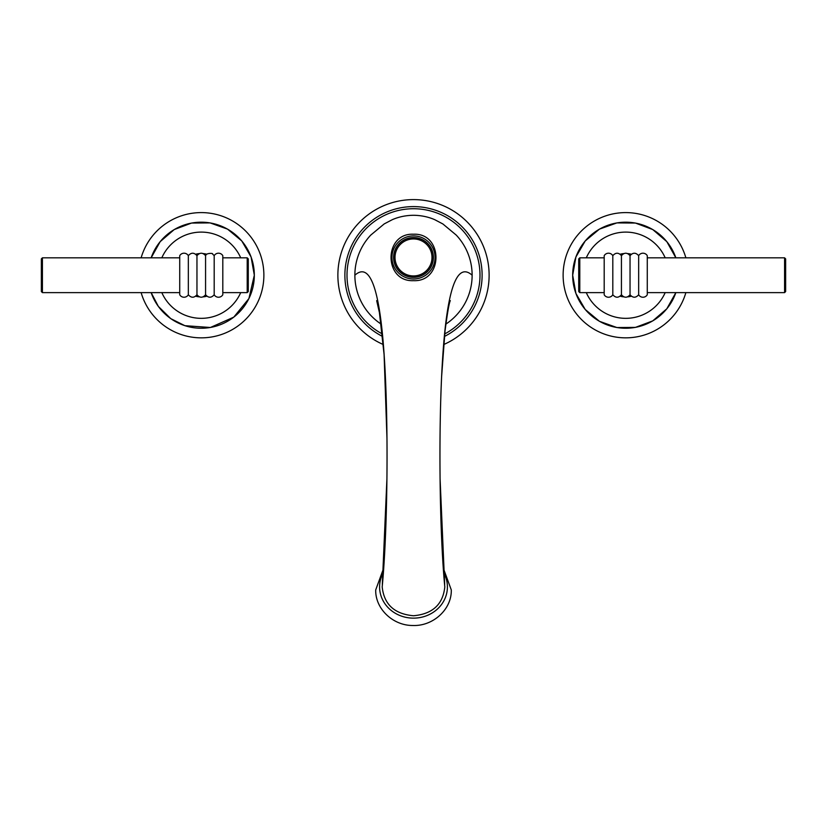 <?xml version="1.0" encoding="UTF-8"?>
<svg xmlns="http://www.w3.org/2000/svg" width="827" height="827" viewBox="0 0 827 827"><rect width="100%" height="100%" fill="white"/><g stroke="black" fill="none" stroke-linecap="round" stroke-linejoin="round"><path stroke-width="1.24" d="M444.368 582.156L444.802 586.932C442.952 604.434 432.511 614.048 413.5 615.753C394.489 614.048 384.048 604.434 382.198 586.932C387.811 528.319 388.545 422.504 384.41 358.866C380.027 289.336 370.186 261.456 354.866 275.215A58.624 58.624 0 0 1 370.775 235.075L384.214 223.91L392.349 219.651C398.821 216.829 405.871 215.371 413.5 215.278C421.17 215.371 428.252 216.85 434.733 219.682L442.89 223.972L456.225 235.075A58.624 58.624 0 0 1 445.691 324.225M444.802 586.932C439.189 528.319 438.455 422.504 442.59 358.866C446.973 289.336 456.814 261.456 472.134 275.215M382.291 333.922A66.48 66.48 0 0 1 413.5 208.735A66.48 66.48 0 0 1 444.709 333.922M381.144 324.112A58.624 58.624 0 0 1 354.876 275.215M382.198 586.932L382.632 582.156M443.665 572.687A33.907 31.209 180 0 1 447.407 586.932A33.907 31.209 180 0 1 413.5 618.141A33.907 31.209 180 0 1 379.593 586.932A33.907 31.209 180 0 1 383.408 572.563M383.304 344.539A75.608 75.608 0 0 1 413.5 199.607A75.608 75.608 0 0 1 443.696 344.539M413.5 278.988A21.543 21.543 0 0 0 435.043 257.445A21.543 21.543 0 0 0 413.5 235.902A21.543 21.543 0 0 0 391.957 257.445A21.543 21.543 0 0 0 413.5 278.988M413.5 237.659A19.786 19.786 0 0 0 393.714 257.445A19.786 19.786 0 0 0 413.5 277.231A19.786 19.786 0 0 0 433.286 257.445A19.786 19.786 0 0 0 413.5 237.659M604.196 255.677L604.196 294.763A4.983 4.983 0 0 0 612.807 294.763L612.807 255.677A4.983 4.983 0 0 0 604.196 255.677M621.428 255.677L621.428 294.763C624.292 298.02 627.166 298.02 630.04 294.763L630.04 255.677C627.166 252.421 624.292 252.421 621.428 255.677C618.555 252.421 615.681 252.421 612.807 255.677M638.661 255.677L638.661 294.763A4.983 4.983 0 0 0 647.272 294.763L647.272 255.677A4.983 4.983 0 0 0 638.661 255.677C635.787 252.421 632.913 252.421 630.04 255.677M629.481 254.892A20.665 20.665 0 0 1 630.432 255.098M630.432 295.342A20.665 20.665 0 0 1 629.481 295.539M621.987 295.539A20.665 20.665 0 0 1 621.025 295.342M621.025 255.098A20.665 20.665 0 0 1 621.987 254.892M627.631 296.862A21.729 21.729 0 0 0 631.321 296.211M631.321 254.22A21.729 21.729 0 0 0 627.631 253.579M623.837 253.579A21.729 21.729 0 0 0 620.147 254.22M620.147 296.211A21.729 21.729 0 0 0 623.837 296.862M665.177 292.624A43.107 43.107 0 0 1 586.291 292.624M586.291 257.817A43.107 43.107 0 0 1 665.177 257.817M572.677 275.215A53.062 53.062 0 0 1 675.855 257.817L666.82 241.649L652.772 229.565L635.436 223.052L616.911 222.897L599.461 229.12L585.216 240.967L575.912 256.98L572.677 275.215A53.062 53.062 0 0 0 675.855 292.624L666.82 308.791L652.772 320.866L635.436 327.389L616.911 327.544L599.461 321.321L585.216 309.474L575.912 293.461L572.677 275.215M685.872 257.817A62.604 62.604 0 0 0 563.125 275.215A62.604 62.604 0 0 0 685.872 292.624M604.196 257.817L579.789 257.817L579.789 292.624L604.196 292.624M647.272 292.624L784.585 292.624L784.585 257.817L647.272 257.817M784.585 292.624L785.65 291.559L785.65 258.882L784.585 257.817M579.789 257.817L578.724 258.882L578.724 291.559L579.789 292.624M179.728 255.677L179.728 294.763A4.983 4.983 0 0 0 188.339 294.763L188.339 255.677A4.983 4.983 0 0 0 179.728 255.677M196.96 255.677L196.96 294.763C199.834 298.02 202.708 298.02 205.572 294.763L205.572 255.677C202.708 252.421 199.834 252.421 196.96 255.677C194.087 252.421 191.213 252.421 188.339 255.677M214.193 255.677L214.193 294.763A4.983 4.983 0 0 0 222.804 294.763L222.804 255.677A4.983 4.983 0 0 0 214.193 255.677L212.498 253.941C213.48 253.062 205.644 252.969 205.572 255.677M205.013 254.892A20.665 20.665 0 0 1 205.975 255.098M205.975 295.342A20.665 20.665 0 0 1 205.013 295.539M197.519 295.539A20.665 20.665 0 0 1 196.568 295.342M196.568 255.098A20.665 20.665 0 0 1 197.519 254.892M203.163 296.862A21.729 21.729 0 0 0 206.853 296.211M206.853 254.22A21.729 21.729 0 0 0 203.163 253.579M199.369 253.579A21.729 21.729 0 0 0 195.679 254.22M195.679 296.211A21.729 21.729 0 0 0 199.369 296.862M240.709 292.624A43.107 43.107 0 0 1 161.823 292.624M161.823 257.817A43.107 43.107 0 0 1 240.709 257.817M151.145 257.817A53.062 53.062 0 0 1 254.323 275.215L248.917 298.557L233.783 317.144L210.389 327.492L184.876 325.683L170.755 318.633L158.339 306.403L151.145 292.624A53.062 53.062 0 0 0 254.323 275.215L251.088 256.98L241.784 240.957L227.539 229.12L210.089 222.897L191.564 223.052L174.228 229.565L160.18 241.649L151.145 257.817M141.128 292.624A62.604 62.604 0 0 0 263.875 275.215A62.604 62.604 0 0 0 141.128 257.817M179.728 257.817L42.415 257.817L42.415 292.624L179.728 292.624M222.804 292.624L247.211 292.624L247.211 257.817L222.804 257.817M247.211 292.624L248.276 291.559L248.276 258.882L247.211 257.817M42.415 257.817L41.35 258.882L41.35 291.559L42.415 292.624M382.56 336.455A68.61 68.61 0 0 1 413.5 206.605A68.61 68.61 0 0 1 444.44 336.455M413.5 277.345A19.9 19.9 0 0 0 433.4 257.445A19.9 19.9 0 0 0 413.5 237.545A19.9 19.9 0 0 0 393.6 257.445A19.9 19.9 0 0 0 413.5 277.345M413.5 238.951A18.494 18.494 0 0 0 395.006 257.445A18.494 18.494 0 0 0 413.5 275.939A18.494 18.494 0 0 0 431.994 257.445A18.494 18.494 0 0 0 413.5 238.951M382.322 584.389L386.922 478.73M444.678 584.389L440.078 478.73M439.954 455.822C439.954 427.373 440.502 400.961 441.618 376.585L445.019 331.007C447.417 312.73 449.185 302.61 450.322 300.646L448.782 303.612M378.218 303.612L376.678 300.646L379.428 312.699L384.09 354.545L386.974 438.661M383.676 568.097L375.706 589.94C375.241 608.982 393.135 625.688 412.89 625.491C433.079 626.318 451.79 609.406 451.294 589.94L443.272 568.035M413.5 280.663C383.552 282.09 383.552 232.8 413.5 234.227C443.448 232.8 443.448 282.09 413.5 280.663M612.807 294.763C615.681 298.02 618.555 298.02 621.428 294.763M638.661 294.763C635.787 298.02 632.913 298.02 630.04 294.763M188.339 294.763C191.213 298.02 194.087 298.02 196.96 294.763M214.193 294.763C211.319 298.02 208.445 298.02 205.572 294.763"/></g></svg>
